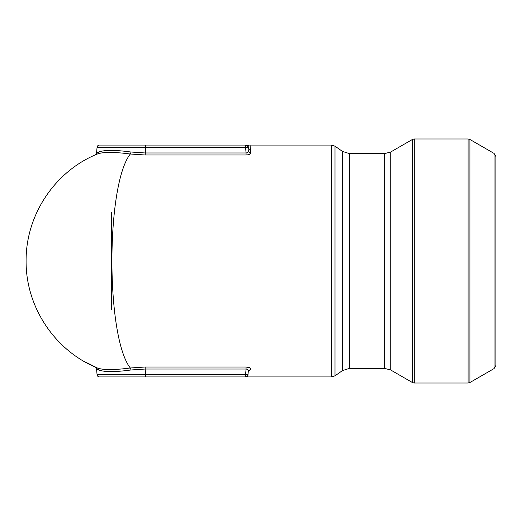 <?xml version="1.0" encoding="UTF-8"?>
<svg xmlns="http://www.w3.org/2000/svg" width="522" height="522" viewBox="0 0 522 522"><rect width="100%" height="100%" fill="white"/><g stroke="black" fill="none" stroke-linecap="round" stroke-linejoin="round"><path stroke-width="0.78" d="M95.121 367.012L97.399 367.99C55.704 351.215 25.787 307.863 26.1 261.046C25.767 214.183 55.645 170.838 97.399 154.01L95.121 154.988A2.44 2.44 0 0 0 96.563 152.972L97.059 147.302A2.44 2.44 0 0 1 99.493 145.077L245.575 145.077L247.219 145.716L247.8 145.083L247.167 145.077L250.051 145.077L247.8 145.083C248.648 145.201 248.974 146.447 248.779 148.803L250.436 149.442L250.051 145.077L331.496 145.077L331.496 376.923L245.568 376.923L247.806 376.923L248.361 370.594C252.087 369.074 251.323 367.879 246.064 367.012L145.188 367.012L145.188 369.028L130.989 369.981C115.114 372.134 104.38 372.134 98.782 369.981L96.563 369.028L97.059 374.698L245.568 374.698L246.064 369.028L247.408 369.335L248.224 370.352L248.002 374.698A2.44 2.44 0 0 1 245.568 376.923L99.493 376.923A2.44 2.44 0 0 1 97.059 374.698A2.44 2.44 0 0 0 99.493 376.923M95.709 154.727L95.121 154.988M98.782 152.019C104.354 149.866 115.094 149.866 130.989 152.019L145.188 152.972L246.064 152.972L245.568 147.302L248.002 147.302L248.218 151.661L247.356 152.698L246.064 152.972L246.064 154.988L145.188 154.988L130.278 154.01C113.998 151.889 103.036 151.889 97.399 154.01A2.44 2.303 67.4 0 0 98.782 152.019L96.563 152.972L95.141 154.975L97.418 154.003M111.519 212.186L111.519 309.814M246.064 154.988C249.105 154.786 250.664 154.101 250.743 152.939L250.436 149.442M130.989 152.019A2.44 0.737 97.6 0 1 130.278 154.01C105.783 185.48 105.809 336.618 130.278 367.99L145.188 367.012M248.531 370.555L249.399 370.287M250.743 369.074L250.619 368.545M250.508 368.382L249.699 367.762M249.412 367.625L248.492 367.305M247.943 367.181L247.095 367.064M249.34 154.408L250.743 152.939A2.44 2.271 175 0 1 248.315 150.871L248.002 147.302L248.779 148.803M98.782 369.981A2.44 2.303 -67.4 0 0 97.399 367.99C103.062 370.111 114.024 370.111 130.278 367.99A2.44 0.737 -97.6 0 1 130.989 369.981M248.002 147.308L248.002 147.308A2.44 2.44 0 0 0 245.568 145.077L246.808 145.064L245.568 145.077L245.568 147.302L97.059 147.302M246.808 145.064L247.167 145.077M249.32 149.168L250.051 149.403M246.064 152.972L247.395 152.678M247.604 152.528L248.1 151.928M95.187 367.044A2.44 2.44 0 0 1 96.563 369.028L95.187 367.044M145.684 376.923L145.188 369.028L246.064 369.028L246.064 367.012M494.066 153.416L495.9 156.587L495.9 365.413L494.066 368.584L469.904 382.535L469.904 139.465L494.066 153.416L494.066 368.584M495.9 169.872L495.9 352.128M335 146.18L335 375.82L342.471 370.587L342.471 151.413L335 146.18L331.496 145.077M145.684 145.077L145.188 154.988M245.568 376.923A2.44 2.44 0 0 0 248.002 374.698L245.568 374.698L245.568 376.923M342.471 151.413L349.466 153.618L349.466 368.382L342.471 370.587M349.466 153.618L384.636 153.618L384.636 368.382L349.466 368.382M384.636 153.618L390.737 151.98L390.737 370.02L412.419 382.535L412.419 139.465L414.253 138.976L414.253 383.024L468.071 383.024L468.071 138.976L414.253 138.976M97.405 367.99L83.729 361.204M158.747 145.077L125.332 145.077M95.141 154.975L95.702 154.734M125.332 376.923L158.747 376.923M95.702 367.266L95.141 367.025M95.219 367.057L97.875 368.264L95.219 367.057M248.576 370.287L248.315 371.116M384.636 368.382L390.737 370.02M390.737 151.98L412.419 139.465M412.419 382.535L414.253 383.024M468.071 383.024L469.904 382.535M468.071 138.976L469.904 139.465M331.496 376.923L335 375.82"/></g></svg>
